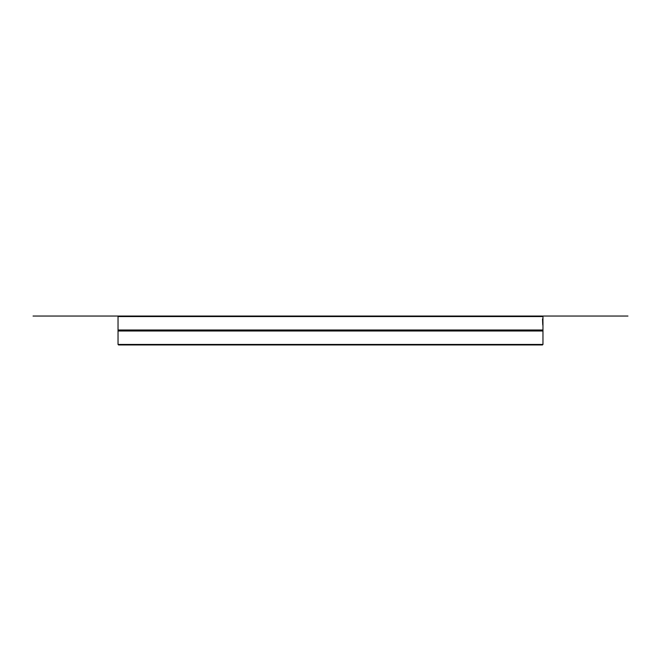 <?xml version="1.0" encoding="UTF-8"?>
<svg xmlns="http://www.w3.org/2000/svg" width="661" height="661" viewBox="0 0 661 661"><rect width="100%" height="100%" fill="white"/><g stroke="black" fill="none" stroke-linecap="round" stroke-linejoin="round"><path stroke-width="0.99" d="M118.542 344.951L542.458 344.951L542.962 344.439L118.038 344.439L118.542 344.951M118.038 344.439L118.038 330.996L542.962 330.996L542.962 344.439M542.962 316.66L542.954 320.453M542.962 321.676L542.962 330.996M118.038 316.66L118.038 330.004L542.962 330.004M542.962 323.13L542.896 320.453M118.038 316.561L542.962 316.561L542.458 316.049L118.542 316.049L118.038 316.561M542.731 324.361L542.532 318.908L542.731 324.361M542.863 325.072L542.83 320.321L542.805 325.072M542.772 322.262L542.83 320.965L542.739 322.262M542.962 316.049L627.95 316.049M33.05 316.049L118.542 316.049M118.038 330.004L118.038 330.996"/></g></svg>
